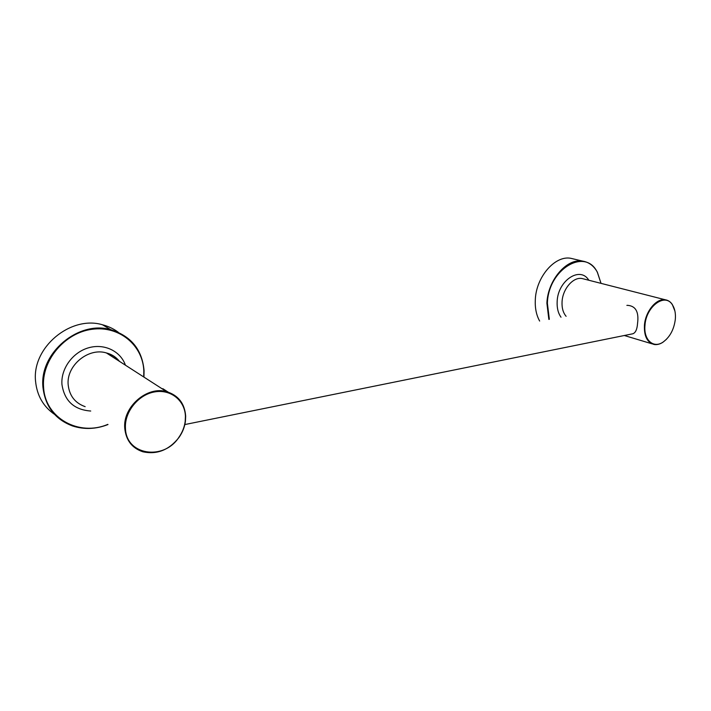 <?xml version="1.0" encoding="UTF-8"?>
<svg xmlns="http://www.w3.org/2000/svg" width="711" height="711" viewBox="0 0 711 711"><rect width="100%" height="100%" fill="white"/><g stroke="black" fill="none" stroke-linecap="round" stroke-linejoin="round"><path stroke-width="1.07" d="M168.134 392.099L162.828 388.677M626.871 305.401L627.298 305.321C635.643 305.81 639.065 311.827 637.554 323.372C637.145 329.335 635.563 332.81 632.817 333.779L632.221 333.903M124.745 428.129C122.772 406.736 147.257 385.789 166.552 391.645C178.301 395.298 184.673 403.439 185.669 416.077L185.455 421.108C184.709 426.947 182.549 432.395 178.994 437.461C169.022 450.081 156.953 454.853 142.787 451.761C131.953 448.072 125.936 440.189 124.745 428.129M143.72 376.954L143.818 370.751C142.822 345.306 119.261 325.434 92.003 329.3C64.728 332.766 41.256 360.557 43.602 387.522C45.22 418.477 79.428 436.67 107.788 424.378M108.001 424.538C96.065 429.213 84.298 429.702 72.673 426.013C55.2 419.481 45.3 406.639 42.971 387.477C39.016 352.905 78.797 320.057 110.756 329.682C131.064 336.01 142.164 349.643 144.066 370.573L143.951 377.097M54.525 414.371C43.335 406.585 37.025 395.618 35.586 381.469C31.622 347.412 70.833 315.195 102.455 324.767C108.348 326.278 113.636 328.784 118.319 332.295M125.447 428.182C125.936 455.387 163.806 460.826 178.843 437.372C182.345 432.386 184.469 427.009 185.207 421.268L185.42 416.317C184.958 400.551 170.756 388.935 154.545 391.93C138.334 394.676 124.407 411.873 125.447 428.182M666.483 339.271L662.874 342.293C659.915 344.195 657.026 344.924 654.2 344.488C647.268 342.631 644.015 336.25 644.433 325.336C645.33 311.48 656.422 298.033 665.318 299.784C668.162 300.238 670.491 301.793 672.313 304.468L674.935 311.116M644.975 325.362C643.437 339.956 653.489 348.834 663.105 342.062C669.931 337.05 674.001 329.486 675.317 319.363C675.814 313.453 674.837 308.61 672.41 304.823C665.14 292.399 646.015 306.37 644.975 325.362M601.017 283.369L597.4 272.437C585.606 247.126 548.305 268.909 547.381 303.224L549.336 319.31M548.856 319.399L546.892 303.197C547.737 280.116 566.774 258.04 582.593 261.106C588.886 262.137 593.809 265.816 597.356 272.153L601.044 283.369M539.649 321.052C536.361 315.142 534.912 308.067 535.303 299.829C536.067 277.006 554.962 255.222 570.746 258.289L573.946 259.053M119.057 361.09C115.786 357.1 111.565 354.38 106.392 352.94C88.431 347.27 66.114 365.587 68.185 384.9C69.438 395.805 75.09 403.057 85.16 406.665M90.724 411.029C74.077 409.794 64.479 400.933 61.946 384.455C60.719 368.733 72.789 352.238 88.573 347.795C104.33 343.209 120.55 351.163 125.42 365.178M583.918 278.996L582.007 278.516C573.173 276.739 562.588 289.013 562.054 301.855C561.761 307.925 563.112 312.742 566.107 316.306M561.015 317.213C558.126 313.142 556.846 307.934 557.157 301.588C557.771 280.454 580.238 265.754 588.815 280.25M184.851 424.556L632.817 333.779M166.552 391.645L106.392 352.94C111.671 354.22 116.035 357.029 119.492 361.366M110.756 329.682L102.455 324.767M584.202 279.067L665.318 299.784M582.593 261.106L570.746 258.289M624.32 335.503L651.978 343.813"/></g></svg>
